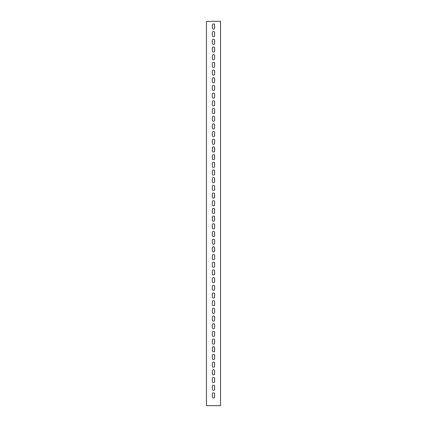 <?xml version="1.0" encoding="UTF-8"?>
<svg xmlns="http://www.w3.org/2000/svg" width="427" height="427" viewBox="0 0 427 427"><rect width="100%" height="100%" fill="white"/><g stroke="black" fill="none" stroke-linecap="round" stroke-linejoin="round"><path stroke-width="0.64" d="M206.967 405.65L220.545 405.65L220.545 21.35L206.454 21.35L206.454 405.65L206.967 405.65M214.653 32.751A1.153 1.153 0 0 0 213.5 31.598A1.153 1.153 0 0 0 212.347 32.751L212.347 35.569A1.153 1.153 0 0 0 213.5 36.722A1.153 1.153 0 0 0 214.653 35.569L214.653 32.751M214.653 25.065A1.153 1.153 0 0 0 213.5 23.912A1.153 1.153 0 0 0 212.347 25.065L212.347 27.883A1.153 1.153 0 0 0 213.5 29.036A1.153 1.153 0 0 0 214.653 27.883L214.653 25.065M214.653 40.437A1.153 1.153 0 0 0 213.5 39.284A1.153 1.153 0 0 0 212.347 40.437L212.347 43.255A1.153 1.153 0 0 0 213.5 44.408A1.153 1.153 0 0 0 214.653 43.255L214.653 40.437M214.653 48.123A1.153 1.153 0 0 0 213.5 46.97A1.153 1.153 0 0 0 212.347 48.123L212.347 50.941A1.153 1.153 0 0 0 213.5 52.094A1.153 1.153 0 0 0 214.653 50.941L214.653 48.123M214.653 55.809A1.153 1.153 0 0 0 213.5 54.656A1.153 1.153 0 0 0 212.347 55.809L212.347 58.627A1.153 1.153 0 0 0 213.5 59.78A1.153 1.153 0 0 0 214.653 58.627L214.653 55.809M214.653 63.495A1.153 1.153 0 0 0 213.5 62.342A1.153 1.153 0 0 0 212.347 63.495L212.347 66.313A1.153 1.153 0 0 0 213.5 67.466A1.153 1.153 0 0 0 214.653 66.313L214.653 63.495M214.653 71.181A1.153 1.153 0 0 0 213.5 70.028A1.153 1.153 0 0 0 212.347 71.181L212.347 73.999A1.153 1.153 0 0 0 213.5 75.152A1.153 1.153 0 0 0 214.653 73.999L214.653 71.181M214.653 78.867A1.153 1.153 0 0 0 213.5 77.714A1.153 1.153 0 0 0 212.347 78.867L212.347 81.685A1.153 1.153 0 0 0 213.5 82.838A1.153 1.153 0 0 0 214.653 81.685L214.653 78.867M214.653 86.553A1.153 1.153 0 0 0 213.5 85.4A1.153 1.153 0 0 0 212.347 86.553L212.347 89.371A1.153 1.153 0 0 0 213.5 90.524A1.153 1.153 0 0 0 214.653 89.371L214.653 86.553M214.653 94.239A1.153 1.153 0 0 0 213.5 93.086A1.153 1.153 0 0 0 212.347 94.239L212.347 97.057A1.153 1.153 0 0 0 213.5 98.21A1.153 1.153 0 0 0 214.653 97.057L214.653 94.239M214.653 101.925A1.153 1.153 0 0 0 213.5 100.772A1.153 1.153 0 0 0 212.347 101.925L212.347 104.743A1.153 1.153 0 0 0 213.5 105.896A1.153 1.153 0 0 0 214.653 104.743L214.653 101.925M214.653 109.611A1.153 1.153 0 0 0 213.5 108.458A1.153 1.153 0 0 0 212.347 109.611L212.347 112.429A1.153 1.153 0 0 0 213.5 113.582A1.153 1.153 0 0 0 214.653 112.429L214.653 109.611M214.653 117.297A1.153 1.153 0 0 0 213.5 116.144A1.153 1.153 0 0 0 212.347 117.297L212.347 120.115A1.153 1.153 0 0 0 213.5 121.268A1.153 1.153 0 0 0 214.653 120.115L214.653 117.297M214.653 124.983A1.153 1.153 0 0 0 213.5 123.83A1.153 1.153 0 0 0 212.347 124.983L212.347 127.801A1.153 1.153 0 0 0 213.5 128.954A1.153 1.153 0 0 0 214.653 127.801L214.653 124.983M214.653 132.669A1.153 1.153 0 0 0 213.5 131.516A1.153 1.153 0 0 0 212.347 132.669L212.347 135.487A1.153 1.153 0 0 0 213.5 136.64A1.153 1.153 0 0 0 214.653 135.487L214.653 132.669M214.653 140.355A1.153 1.153 0 0 0 213.5 139.202A1.153 1.153 0 0 0 212.347 140.355L212.347 143.173A1.153 1.153 0 0 0 213.5 144.326A1.153 1.153 0 0 0 214.653 143.173L214.653 140.355M214.653 148.041A1.153 1.153 0 0 0 213.5 146.888A1.153 1.153 0 0 0 212.347 148.041L212.347 150.859A1.153 1.153 0 0 0 213.5 152.012A1.153 1.153 0 0 0 214.653 150.859L214.653 148.041M214.653 155.727A1.153 1.153 0 0 0 213.5 154.574A1.153 1.153 0 0 0 212.347 155.727L212.347 158.545A1.153 1.153 0 0 0 213.5 159.698A1.153 1.153 0 0 0 214.653 158.545L214.653 155.727M214.653 163.413A1.153 1.153 0 0 0 213.5 162.26A1.153 1.153 0 0 0 212.347 163.413L212.347 166.231A1.153 1.153 0 0 0 213.5 167.384A1.153 1.153 0 0 0 214.653 166.231L214.653 163.413M214.653 171.099A1.153 1.153 0 0 0 213.5 169.946A1.153 1.153 0 0 0 212.347 171.099L212.347 173.917A1.153 1.153 0 0 0 213.5 175.07A1.153 1.153 0 0 0 214.653 173.917L214.653 171.099M214.653 178.785A1.153 1.153 0 0 0 213.5 177.632A1.153 1.153 0 0 0 212.347 178.785L212.347 181.603A1.153 1.153 0 0 0 213.5 182.756A1.153 1.153 0 0 0 214.653 181.603L214.653 178.785M214.653 186.471A1.153 1.153 0 0 0 213.5 185.318A1.153 1.153 0 0 0 212.347 186.471L212.347 189.289A1.153 1.153 0 0 0 213.5 190.442A1.153 1.153 0 0 0 214.653 189.289L214.653 186.471M214.653 194.157A1.153 1.153 0 0 0 213.5 193.004A1.153 1.153 0 0 0 212.347 194.157L212.347 196.975A1.153 1.153 0 0 0 213.5 198.128A1.153 1.153 0 0 0 214.653 196.975L214.653 194.157M214.653 201.843A1.153 1.153 0 0 0 213.5 200.69A1.153 1.153 0 0 0 212.347 201.843L212.347 204.661A1.153 1.153 0 0 0 213.5 205.814A1.153 1.153 0 0 0 214.653 204.661L214.653 201.843M214.653 209.529A1.153 1.153 0 0 0 213.5 208.376A1.153 1.153 0 0 0 212.347 209.529L212.347 212.347A1.153 1.153 0 0 0 213.5 213.5A1.153 1.153 0 0 0 214.653 212.347L214.653 209.529M214.653 217.215A1.153 1.153 0 0 0 213.5 216.062A1.153 1.153 0 0 0 212.347 217.215L212.347 220.033A1.153 1.153 0 0 0 213.5 221.186A1.153 1.153 0 0 0 214.653 220.033L214.653 217.215M214.653 224.901A1.153 1.153 0 0 0 213.5 223.748A1.153 1.153 0 0 0 212.347 224.901L212.347 227.719A1.153 1.153 0 0 0 213.5 228.872A1.153 1.153 0 0 0 214.653 227.719L214.653 224.901M214.653 232.587A1.153 1.153 0 0 0 213.5 231.434A1.153 1.153 0 0 0 212.347 232.587L212.347 235.405A1.153 1.153 0 0 0 213.5 236.558A1.153 1.153 0 0 0 214.653 235.405L214.653 232.587M214.653 240.273A1.153 1.153 0 0 0 213.5 239.12A1.153 1.153 0 0 0 212.347 240.273L212.347 243.091A1.153 1.153 0 0 0 213.5 244.244A1.153 1.153 0 0 0 214.653 243.091L214.653 240.273M214.653 247.959A1.153 1.153 0 0 0 213.5 246.806A1.153 1.153 0 0 0 212.347 247.959L212.347 250.777A1.153 1.153 0 0 0 213.5 251.93A1.153 1.153 0 0 0 214.653 250.777L214.653 247.959M214.653 255.645A1.153 1.153 0 0 0 213.5 254.492A1.153 1.153 0 0 0 212.347 255.645L212.347 258.463A1.153 1.153 0 0 0 213.5 259.616A1.153 1.153 0 0 0 214.653 258.463L214.653 255.645M214.653 263.331A1.153 1.153 0 0 0 213.5 262.178A1.153 1.153 0 0 0 212.347 263.331L212.347 266.149A1.153 1.153 0 0 0 213.5 267.302A1.153 1.153 0 0 0 214.653 266.149L214.653 263.331M214.653 271.017A1.153 1.153 0 0 0 213.5 269.864A1.153 1.153 0 0 0 212.347 271.017L212.347 273.835A1.153 1.153 0 0 0 213.5 274.988A1.153 1.153 0 0 0 214.653 273.835L214.653 271.017M214.653 278.703A1.153 1.153 0 0 0 213.5 277.55A1.153 1.153 0 0 0 212.347 278.703L212.347 281.521A1.153 1.153 0 0 0 213.5 282.674A1.153 1.153 0 0 0 214.653 281.521L214.653 278.703M214.653 286.389A1.153 1.153 0 0 0 213.5 285.236A1.153 1.153 0 0 0 212.347 286.389L212.347 289.207A1.153 1.153 0 0 0 213.5 290.36A1.153 1.153 0 0 0 214.653 289.207L214.653 286.389M214.653 294.075A1.153 1.153 0 0 0 213.5 292.922A1.153 1.153 0 0 0 212.347 294.075L212.347 296.893A1.153 1.153 0 0 0 213.5 298.046A1.153 1.153 0 0 0 214.653 296.893L214.653 294.075M214.653 301.761A1.153 1.153 0 0 0 213.5 300.608A1.153 1.153 0 0 0 212.347 301.761L212.347 304.579A1.153 1.153 0 0 0 213.5 305.732A1.153 1.153 0 0 0 214.653 304.579L214.653 301.761M214.653 309.447A1.153 1.153 0 0 0 213.5 308.294A1.153 1.153 0 0 0 212.347 309.447L212.347 312.265A1.153 1.153 0 0 0 213.5 313.418A1.153 1.153 0 0 0 214.653 312.265L214.653 309.447M214.653 317.133A1.153 1.153 0 0 0 213.5 315.98A1.153 1.153 0 0 0 212.347 317.133L212.347 319.951A1.153 1.153 0 0 0 213.5 321.104A1.153 1.153 0 0 0 214.653 319.951L214.653 317.133M214.653 324.819A1.153 1.153 0 0 0 213.5 323.666A1.153 1.153 0 0 0 212.347 324.819L212.347 327.637A1.153 1.153 0 0 0 213.5 328.79A1.153 1.153 0 0 0 214.653 327.637L214.653 324.819M214.653 332.505A1.153 1.153 0 0 0 213.5 331.352A1.153 1.153 0 0 0 212.347 332.505L212.347 335.323A1.153 1.153 0 0 0 213.5 336.476A1.153 1.153 0 0 0 214.653 335.323L214.653 332.505M214.653 340.191A1.153 1.153 0 0 0 213.5 339.038A1.153 1.153 0 0 0 212.347 340.191L212.347 343.009A1.153 1.153 0 0 0 213.5 344.162A1.153 1.153 0 0 0 214.653 343.009L214.653 340.191M214.653 347.877A1.153 1.153 0 0 0 213.5 346.724A1.153 1.153 0 0 0 212.347 347.877L212.347 350.695A1.153 1.153 0 0 0 213.5 351.848A1.153 1.153 0 0 0 214.653 350.695L214.653 347.877M214.653 355.563A1.153 1.153 0 0 0 213.5 354.41A1.153 1.153 0 0 0 212.347 355.563L212.347 358.381A1.153 1.153 0 0 0 213.5 359.534A1.153 1.153 0 0 0 214.653 358.381L214.653 355.563M214.653 363.249A1.153 1.153 0 0 0 213.5 362.096A1.153 1.153 0 0 0 212.347 363.249L212.347 366.067A1.153 1.153 0 0 0 213.5 367.22A1.153 1.153 0 0 0 214.653 366.067L214.653 363.249M214.653 370.935A1.153 1.153 0 0 0 213.5 369.782A1.153 1.153 0 0 0 212.347 370.935L212.347 373.753A1.153 1.153 0 0 0 213.5 374.906A1.153 1.153 0 0 0 214.653 373.753L214.653 370.935M214.653 378.621A1.153 1.153 0 0 0 213.5 377.468A1.153 1.153 0 0 0 212.347 378.621L212.347 381.439A1.153 1.153 0 0 0 213.5 382.592A1.153 1.153 0 0 0 214.653 381.439L214.653 378.621M214.653 386.307A1.153 1.153 0 0 0 213.5 385.154A1.153 1.153 0 0 0 212.347 386.307L212.347 389.125A1.153 1.153 0 0 0 213.5 390.278A1.153 1.153 0 0 0 214.653 389.125L214.653 386.307M214.653 393.993A1.153 1.153 0 0 0 213.5 392.84A1.153 1.153 0 0 0 212.347 393.993L212.347 396.811A1.153 1.153 0 0 0 213.5 397.964A1.153 1.153 0 0 0 214.653 396.811L214.653 393.993"/></g></svg>
